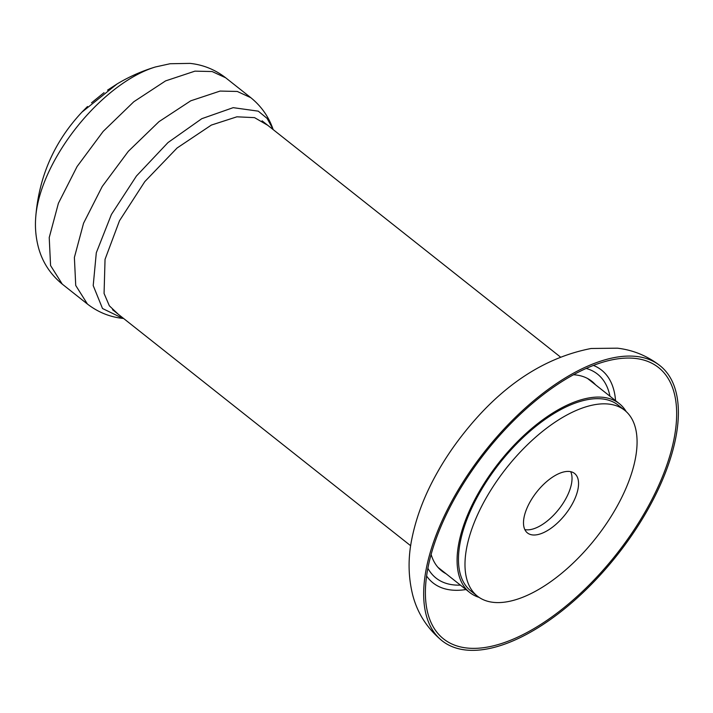 <?xml version="1.0" encoding="UTF-8"?>
<svg xmlns="http://www.w3.org/2000/svg" width="713" height="713" viewBox="0 0 713 713"><rect width="100%" height="100%" fill="white"/><g stroke="black" fill="none" stroke-linecap="round" stroke-linejoin="round"><path stroke-width="1.07" d="M623.777 493.209A118.563 56.817 -51.6 0 1 477.434 596.175A118.563 56.817 -51.6 0 1 478.28 513.217A118.563 56.817 -51.6 0 1 624.624 410.251A118.563 56.817 -51.6 0 1 623.777 493.209M527.745 506.417A37.941 18.181 -51.6 0 1 574.58 473.468A37.941 18.181 -51.6 0 1 574.304 500.009A37.941 18.181 -51.6 0 1 527.477 532.959A37.941 18.181 -51.6 0 1 527.745 506.417M477.434 596.175L470.91 591.006A118.563 56.817 -51.6 0 1 471.756 508.048A118.563 56.817 -51.6 0 1 618.091 405.082A118.563 56.817 -51.6 0 1 621.157 407.916M570.685 471.667A37.941 18.181 -51.6 0 1 567.78 494.84A37.941 18.181 -51.6 0 1 524.839 529.581M479.127 597.405A120.461 57.726 -51.6 0 1 469.733 592.494A120.461 57.726 -51.6 0 1 470.589 508.209A120.461 57.726 -51.6 0 1 619.267 403.594A120.461 57.726 -51.6 0 1 626.21 411.615M590.997 380.635A120.934 57.958 -51.6 0 1 593.92 383.532M573.457 374.744A120.934 57.958 -51.6 0 1 591.826 381.268A120.934 57.958 -51.6 0 1 595.551 384.824M618.064 358.791A173.107 82.958 128.4 0 0 463.049 484.261A173.107 82.958 128.4 0 0 443.584 638.928A173.107 82.958 128.4 0 0 483.984 647.636A173.107 82.958 128.4 0 0 639.008 522.157A173.107 82.958 128.4 0 0 658.473 367.489A173.107 82.958 128.4 0 0 618.064 358.791M483.066 649.614A175.478 84.089 128.4 0 0 640.212 522.424A175.478 84.089 128.4 0 0 659.944 365.635A175.478 84.089 128.4 0 0 618.982 356.812A175.478 84.089 128.4 0 0 461.846 484.002A175.478 84.089 128.4 0 0 442.105 640.791A175.478 84.089 128.4 0 0 483.066 649.614M444.377 572.423A120.934 57.958 -51.6 0 1 440.892 570.24M446.008 573.715A120.934 57.958 -51.6 0 1 441.695 570.899A120.934 57.958 -51.6 0 1 431.133 554.518M107.538 90.15L117.119 83.929L81.772 112.271L87.521 106.513M267.767 125.319L254.55 117.636L236.894 116.816L211.351 125.078L177.074 148.01L144.801 181.61L119.499 220.736L105.043 259.354L104.071 293.462L109.347 305.797L118.224 314.21M586.131 368.434A130.069 62.334 -51.6 0 1 609.963 396.232M426.624 576.059A135.72 65.043 128.4 0 0 464.724 589.731A135.72 65.043 128.4 0 0 466.008 589.544M615.551 400.653A135.72 65.043 128.4 0 0 593.385 365.413M460.42 585.123A130.069 62.334 -51.6 0 1 427.907 568.306M116.638 84.223C128.848 76.835 141.789 71.077 155.461 66.96A117.101 56.122 128.4 0 0 35.65 218.303C34.999 227.937 35.873 237.42 38.252 246.743C42.112 261.671 50.124 274.14 62.281 284.139L87.441 304.059C98.037 312.232 109.882 317.027 122.966 318.426L102.512 308.515L93.207 285.583L96.308 252.75L111.406 214.488L136.441 176.013L168.001 142.564L201.779 118.697L233.187 107.663L258.275 111.157L267.081 118.385L272.954 128.973C268.587 116.558 261.208 106.13 250.816 97.69L237.277 91.451L220.094 91.068L190.736 100.818L158.972 121.665L128.34 151.316L102.235 186.467L83.564 223.214L74.384 257.482L75.73 285.467L87.441 304.059M250.816 97.69L225.656 77.77L212.118 71.532L194.934 71.148L165.576 80.899L133.812 101.745L103.18 131.397L77.075 166.548L58.404 203.294L49.224 237.563L50.57 265.548L62.281 284.139M624.624 410.251L618.091 405.082M619.267 403.594L587.512 378.451M560.222 356.848L262.081 120.818M112.538 309.718L410.679 545.748M437.969 567.343L469.733 592.494M659.944 365.635C647.244 355.832 633.055 350.012 617.387 348.176L591.122 348.488C543.698 357.739 501.355 385.876 464.083 432.907C453.227 446.525 443.727 460.75 435.607 475.571C424.182 496.346 416.33 517.112 412.061 537.852C407.881 557.521 408.112 576.63 412.756 595.195C417.524 613.403 427.31 628.599 442.105 640.791M104.027 92.663L91.522 102.824M82.868 111.139C54.357 141.201 38.627 176.922 35.65 218.303M155.461 66.96L170.104 63.733L190.006 63.386C203.134 64.767 215.014 69.562 225.656 77.77M273.168 129.597L272.954 128.973"/></g></svg>
